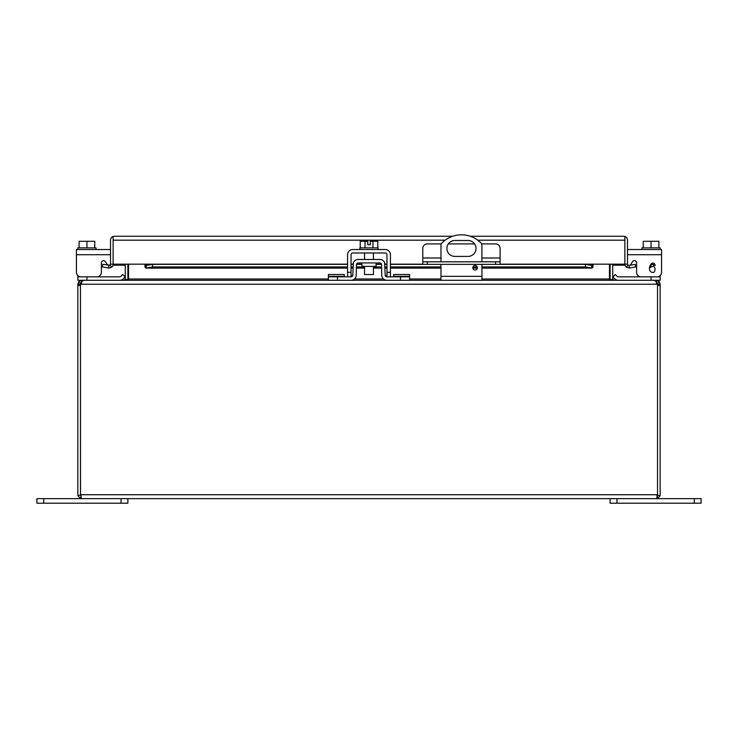 <?xml version="1.0" encoding="UTF-8"?>
<svg xmlns="http://www.w3.org/2000/svg" width="738" height="738" viewBox="0 0 738 738"><rect width="100%" height="100%" fill="white"/><g stroke="black" fill="none" stroke-linecap="round" stroke-linejoin="round"><path stroke-width="1.11" d="M610.114 498.657L610.114 503.205L701.1 503.205L701.1 498.657L694.274 498.657L694.274 503.205M616.94 503.205L616.94 498.657L694.274 498.657M472.818 267.765A2.279 2.279 0 0 1 475.087 265.495A2.279 2.279 0 0 1 477.366 267.765A2.279 2.279 0 0 1 475.087 270.043A2.279 2.279 0 0 1 472.818 267.765M476.001 248.448A7.961 7.961 0 0 1 468.04 256.409L454.848 256.409A7.961 7.961 0 0 1 446.887 248.448A7.961 7.961 0 0 1 454.848 240.477L468.04 240.477A7.961 7.961 0 0 1 476.001 248.448M440.973 264.361L440.973 276.353L481.914 276.353L481.914 264.361M481.914 261.815L481.914 244.038A27.297 27.297 0 0 0 440.973 244.038L440.973 261.815M481.914 276.353L481.914 280.292M440.973 276.353L440.973 280.292M656.23 281.519L656.23 280.292L659.366 281.861L660.159 284.222L660.159 494.728A3.93 3.93 0 0 1 659.984 495.881L657.475 495.124M80.525 495.124L80.46 284.222L77.841 284.222L77.841 285.431L80.46 285.431M657.53 495.124L657.53 285.431L657.53 494.728L80.47 494.728L81.208 497.504L80.553 498.464L81.088 495.835L80.553 498.464L78.016 495.881A3.93 3.93 0 0 1 77.841 494.728L77.841 285.431M657.54 494.728L657.54 284.222L656.23 282.912M78.016 495.881L80.46 494.728M80.47 494.728L80.47 285.431A3.644 3.644 0 0 1 80.682 284.222L80.922 283.226M81.77 282.912L80.46 284.222M659.984 495.881L657.447 498.464L656.921 495.835L657.447 498.464L656.792 497.504L657.53 495.881M660.159 284.222L657.54 284.222M657.318 284.222L656.469 281.861L654.514 280.292L83.486 280.292L81.531 281.861L80.682 284.222L657.318 284.222A3.644 3.644 0 0 1 657.53 285.431M77.841 284.222L78.634 281.861L81.77 280.292L81.77 281.519M610.354 279.757L612.761 279.25L614.044 280.292L641.645 280.292M657.447 498.464L656.23 498.657L657.447 498.464M656.23 280.292L654.514 280.292M610.114 264.167L610.114 278.982A3.93 3.93 0 0 0 610.169 279.665L609.514 279.287M81.77 498.657L656.23 498.657M127.831 279.665A3.93 3.93 0 0 0 127.886 278.982L127.886 264.167M127.646 279.757L125.239 279.25L123.956 280.292L77.841 280.292L77.841 275.588M125.672 280.292L128.541 279.25L128.541 264.167M609.459 264.167L609.459 279.25L612.328 280.292M612.761 279.25A1.31 1.31 0 0 1 612.734 278.982L612.734 264.167M125.266 264.167L125.266 278.982A1.31 1.31 0 0 1 125.239 279.25M441.084 243.909L427.32 243.909A4.548 4.548 0 0 0 422.773 248.457L422.773 261.815L500.115 261.815L500.115 264.361L585.446 264.361L591.996 265.477M481.803 243.909L495.558 243.909A4.548 4.548 0 0 1 500.115 248.457L500.115 261.815M495.558 261.815L495.558 264.361L500.115 264.361M495.558 264.361L427.32 264.361L427.32 261.815M422.773 261.815L422.773 264.361L427.32 264.361M474.58 243.909L448.298 243.909M125.266 265.182L113.135 265.182L113.135 264.167A3.93 3.93 0 0 1 111.724 267.174L109.196 268.097L102.324 266.944L102.785 264.361L110.036 265.173A1.31 1.31 0 0 0 110.506 264.167L144.98 264.167L144.98 267.174L146.004 268.097L347.57 268.097M624.865 240.099L624.865 265.182L612.734 265.182M445.162 240.182L113.135 240.182L113.135 236.474L114.436 236.252L113.135 236.474L113.135 240.099M610.114 265.182L609.459 265.182M128.541 265.182L127.886 265.182M593.02 267.174L591.738 268.032L591.738 265.459L593.02 265.173L593.02 267.174L593.02 264.167L627.494 264.167A1.31 1.31 0 0 0 627.964 265.173L629.034 265.459L629.486 268.032L626.276 267.174A3.93 3.93 0 0 1 624.874 264.167L624.874 240.182L477.726 240.182M623.564 236.252L624.874 236.474L624.874 240.182L624.865 236.474L623.564 236.252L470.235 236.252M113.126 240.182L113.126 264.167L113.135 240.182M624.874 236.474A3.93 3.93 0 0 1 627.494 240.182L627.494 264.167M481.914 268.097L591.996 268.097L481.914 268.032M113.126 236.474A3.93 3.93 0 0 0 110.506 240.182L110.506 264.167M627.964 265.173L626.276 267.174M629.486 268.032L635.676 266.944L635.215 264.361L629.034 265.459M452.643 236.252L114.436 236.252M144.98 265.173L146.262 265.459L146.262 268.032L152.554 266.944L347.57 266.944M146.004 265.477L152.554 264.361L152.554 266.944M481.914 266.944L585.446 266.944L591.738 268.032M351.03 266.944L352.949 266.944M356.408 266.944L364.563 266.944M373.437 266.944L381.592 266.944M385.051 266.944L386.97 266.944M390.43 266.944L440.973 266.944M472.966 266.944L477.209 266.944M111.724 267.174L110.036 265.173M108.514 268.032L108.966 265.459M585.446 266.944L585.446 264.361M152.554 264.361L347.57 264.361M351.03 264.361L352.995 264.361M356.472 264.361L361.906 264.361M376.094 264.361L381.528 264.361M385.005 264.361L386.97 264.361M390.43 264.361L422.773 264.361M43.727 503.205L43.727 498.657L36.9 498.657L36.9 503.205L127.886 503.205L127.886 498.657M43.727 498.657L121.06 498.657L121.06 503.205M643.232 247.876L643.232 241.289L651.054 241.289L651.054 247.876M658.886 247.876L658.886 241.289L651.054 241.289M660.159 249.518L660.159 247.876L641.959 247.876L641.959 249.518M94.768 247.876L94.768 241.289L86.946 241.289L86.946 247.876M79.114 247.876L79.114 241.289L86.946 241.289M77.841 249.518L77.841 247.876L96.041 247.876L96.041 249.518M364.563 266.381L364.563 274.518L373.437 274.518L373.437 266.381M365.033 247.876L365.033 241.289L360.227 241.289L360.227 247.876M377.773 247.876L377.773 241.289L372.967 241.289L372.967 247.876M365.033 241.289L367.764 241.289L367.764 244.748L370.236 244.748L370.236 241.289L372.967 241.289M378.096 249.518L378.096 247.876L359.904 247.876L359.904 249.518M660.159 276.833L660.159 280.292L651.054 280.292L651.054 276.833L660.159 276.833L660.159 275.588M618.37 280.292A5.203 5.203 0 0 1 614.689 278.761L612.854 276.934L615.298 274.481L617.134 276.316A1.744 1.744 0 0 0 618.37 276.833L651.054 276.833M119.63 280.292A5.203 5.203 0 0 0 123.311 278.761L125.146 276.934L122.702 274.481L120.866 276.316A1.744 1.744 0 0 1 119.63 276.833L77.841 276.833M125.146 276.934L123.311 278.761M120.866 276.316A1.744 1.744 0 0 1 119.63 276.833M361.906 262.931L361.906 266.381L376.094 266.381L376.094 262.931M385.199 275.117L386.943 276.833A1.744 1.744 0 0 1 385.199 275.117L384.59 262.617M384.59 279.72L385.734 280.145M352.257 280.145L351.057 280.292A5.203 5.203 0 0 0 356.26 275.173L356.445 264.647A1.744 1.744 0 0 1 358.188 262.931L379.812 262.931A1.744 1.744 0 0 1 381.555 264.647L381.74 275.173A5.203 5.203 0 0 0 386.943 280.292L409.59 280.292L409.59 276.833L386.943 276.833M393.686 276.833L393.686 274.481L409.59 274.481L409.59 276.833M353.41 262.617L352.801 275.117L351.057 276.833L328.41 276.833L328.41 280.292L337.506 280.292L337.506 276.833M385.015 264.582A5.203 5.203 0 0 0 379.812 259.472L358.188 259.472A5.203 5.203 0 0 0 352.985 264.582M351.057 280.292L337.506 280.292M328.41 276.833L328.41 274.481L344.314 274.481L344.314 276.833M352.801 275.117A1.744 1.744 0 0 1 351.057 276.833M630.289 265.2A2.186 2.186 0 0 1 630.27 265.237A2.186 2.186 0 0 0 630.289 265.2L632.586 261.649A2.186 2.186 0 0 1 636.599 262.839L636.599 272.285A4.548 4.548 0 0 0 641.156 276.833M654.182 265.486C652.189 263.429 651.008 264.121 650.63 267.534C656.423 262.488 656.405 275.495 651.064 271.852C646.46 269.093 652.613 258.374 655.279 265.403L654.182 265.486L653.536 264.342M627.494 249.518L661.58 249.518L661.58 272.285A4.548 4.548 0 0 1 657.023 276.833M632.586 261.649A2.186 2.186 0 0 1 636.599 262.839L636.599 272.285M627.494 254.721L661.58 254.721L661.58 272.285M107.73 265.237A2.186 2.186 0 0 1 107.711 265.2L105.414 261.649A2.186 2.186 0 0 0 101.401 262.839L101.401 272.285A4.548 4.548 0 0 1 96.844 276.833M80.977 276.833A4.548 4.548 0 0 1 76.42 272.285L76.42 249.518L110.506 249.518M105.414 261.649A2.186 2.186 0 0 0 101.401 262.839L101.401 272.285M351.03 276.833L351.03 254.721A1.744 1.744 0 0 1 352.773 252.977L385.227 252.977A1.744 1.744 0 0 1 386.97 254.721L386.97 276.833M347.57 276.833L347.57 254.721A5.203 5.203 0 0 1 352.773 249.518L385.227 249.518A5.203 5.203 0 0 1 390.43 254.721L390.43 276.833M660.159 285.431L657.54 285.431M659.366 281.861L657.272 283.429M80.728 283.429L78.634 281.861M128.541 278.982L328.41 278.982M354.508 278.982L383.492 278.982M409.59 278.982L440.973 278.982M481.914 278.982L609.459 278.982M422.773 257.996L440.973 257.996M481.914 257.996L500.115 257.996M477.348 268.032L472.827 268.032M440.973 268.032L390.43 268.032M386.97 268.032L385.07 268.032M381.611 268.032L373.437 268.032M364.563 268.032L356.389 268.032M352.93 268.032L351.03 268.032M347.57 268.032L146.262 268.032M144.98 264.167L347.57 264.167M351.03 264.167L353.013 264.167M356.519 264.167L361.906 264.167M376.094 264.167L381.481 264.167M384.987 264.167L386.97 264.167M390.43 264.167L422.773 264.167M500.115 264.167L593.02 264.167M86.946 280.292L86.946 276.833M393.686 276.316L409.59 276.316M400.494 280.292L400.494 276.833M344.314 276.316L328.41 276.316M76.42 254.721L110.506 254.721M386.97 272.285L390.43 272.285M347.57 272.285L351.03 272.285M351.03 268.097L352.93 268.097M356.389 268.097L364.563 268.097M373.437 268.097L381.611 268.097M385.07 268.097L386.97 268.097M390.43 268.097L440.973 268.097M472.837 268.097L477.338 268.097M373.437 252.977L373.437 259.472M364.563 252.977L364.563 259.472"/></g></svg>
